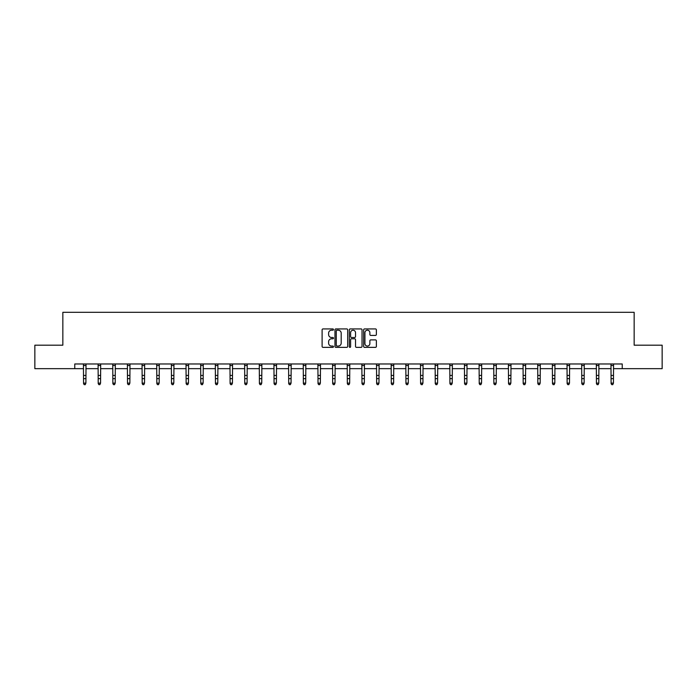 <?xml version="1.0" encoding="UTF-8"?>
<svg xmlns="http://www.w3.org/2000/svg" width="697" height="697" viewBox="0 0 697 697"><rect width="100%" height="100%" fill="white"/><g stroke="black" fill="none" stroke-linecap="round" stroke-linejoin="round"><path stroke-width="1.05" d="M333.471 329.568A0.645 0.645 0 0 0 332.826 328.923L323.025 328.923A0.924 0.924 0 0 0 322.11 329.847L322.11 346.444A0.924 0.924 0 0 0 323.025 347.359L332.826 347.359A0.645 0.645 0 0 0 333.471 346.714A0.645 0.645 0 0 0 332.826 346.069L331.554 346.069A2.954 2.954 0 0 1 328.609 343.124L328.609 341.739A2.954 2.954 0 0 1 331.554 338.786L332.826 338.786A0.645 0.645 0 0 0 333.471 338.141A0.645 0.645 0 0 0 332.826 337.496L331.554 337.496A2.954 2.954 0 0 1 328.609 334.543L328.609 333.166A2.954 2.954 0 0 1 331.554 330.212L332.826 330.212A0.645 0.645 0 0 0 333.471 329.568M375.448 335.423A0.924 0.924 0 0 0 376.371 334.499L376.371 329.847A0.924 0.924 0 0 0 375.448 328.923L364.566 328.923A0.924 0.924 0 0 0 363.642 329.847L363.642 346.444A0.924 0.924 0 0 0 364.566 347.359L375.448 347.359A0.924 0.924 0 0 0 376.371 346.444L376.371 340.816A0.924 0.924 0 0 0 375.448 339.892L370.787 339.892A0.924 0.924 0 0 0 369.872 340.816L369.872 343.604A2.466 2.466 0 0 1 367.406 346.069A2.466 2.466 0 0 1 364.932 343.604L364.932 332.678A2.466 2.466 0 0 1 367.406 330.212A2.466 2.466 0 0 1 369.872 332.678L369.872 334.499A0.924 0.924 0 0 0 370.787 335.423L375.448 335.423M74.771 368.669L34.85 368.669L34.85 345.189L62.843 345.189L62.843 312.308L634.157 312.308L634.157 345.189L662.15 345.189L662.15 368.669L622.229 368.669L622.229 363.973L74.771 363.973L74.771 368.669L83.553 368.669M347.69 329.847A0.924 0.924 0 0 0 346.775 328.923L335.893 328.923A0.924 0.924 0 0 0 334.969 329.847L334.969 346.444A0.924 0.924 0 0 0 335.893 347.359L346.775 347.359A0.924 0.924 0 0 0 347.69 346.444L347.69 329.847M350.225 328.923L361.107 328.923A0.924 0.924 0 0 1 362.031 329.847L362.031 346.444A0.924 0.924 0 0 1 361.107 347.359L356.455 347.359A0.924 0.924 0 0 1 355.531 346.444L355.531 339.709A0.924 0.924 0 0 0 354.607 338.786L351.523 338.786A0.924 0.924 0 0 0 350.6 339.709L350.6 346.714A0.645 0.645 0 0 1 349.955 347.359A0.645 0.645 0 0 1 349.31 346.714L349.31 329.847A0.924 0.924 0 0 1 350.225 328.923M85.905 368.669L98.207 368.669M100.56 368.669L112.862 368.669M115.214 368.669L127.516 368.669M129.869 368.669L142.171 368.669M144.523 368.669L156.825 368.669M159.177 368.669L171.479 368.669M173.823 368.669L186.134 368.669M188.478 368.669L200.788 368.669M203.132 368.669L215.443 368.669M217.786 368.669L230.097 368.669M232.441 368.669L244.752 368.669M247.095 368.669L259.406 368.669M261.75 368.669L274.06 368.669M276.404 368.669L288.706 368.669M291.058 368.669L303.361 368.669M305.713 368.669L318.015 368.669M320.367 368.669L332.669 368.669M335.022 368.669L347.324 368.669M349.676 368.669L361.978 368.669M364.331 368.669L376.633 368.669M378.985 368.669L391.287 368.669M393.639 368.669L405.942 368.669M408.294 368.669L420.596 368.669M422.94 368.669L435.25 368.669M437.594 368.669L449.905 368.669M452.248 368.669L464.559 368.669M466.903 368.669L479.214 368.669M481.557 368.669L493.868 368.669M496.212 368.669L508.522 368.669M510.866 368.669L523.177 368.669M525.521 368.669L537.823 368.669M540.175 368.669L552.477 368.669M554.829 368.669L567.131 368.669M569.484 368.669L581.786 368.669M584.138 368.669L596.44 368.669M598.793 368.669L611.095 368.669M613.447 368.669L622.229 368.669M336.904 330.212A0.645 0.645 0 0 0 336.259 330.857L336.259 345.424A0.645 0.645 0 0 0 336.904 346.069L338.245 346.069A2.954 2.954 0 0 0 341.19 343.124L341.19 333.166A2.954 2.954 0 0 0 338.245 330.212L336.904 330.212M355.531 332.722A2.466 2.466 0 0 0 353.065 330.256A2.466 2.466 0 0 0 350.6 332.722L350.6 336.573A0.924 0.924 0 0 0 351.523 337.496L354.607 337.496A0.924 0.924 0 0 0 355.531 336.573L355.531 332.722M83.44 363.973L83.553 383.132L85.905 383.132L85.2 384.692L84.259 384.483L85.2 384.692M85.2 384.483L85.905 383.132L86.027 363.973M84.259 384.692L83.553 383.655L84.259 384.483M98.094 363.973L98.207 383.132L100.56 383.132L99.854 384.692L98.913 384.483L99.854 384.692M99.854 384.483L100.56 383.132L100.673 363.973M98.913 384.692L98.207 383.655L98.913 384.483M112.748 363.973L112.862 383.132L115.214 383.132L114.508 384.692L113.567 384.483L114.508 384.692M114.508 384.483L115.214 383.132L115.327 363.973M113.567 384.692L112.862 383.655L113.567 384.483M127.394 363.973L127.516 383.132L129.869 383.132L129.163 384.692L128.222 384.483L129.163 384.692M129.163 384.483L129.869 383.132L129.982 363.973M128.222 384.692L127.516 383.655L128.222 384.483M142.049 363.973L142.171 383.132L144.523 383.132L143.817 384.692L142.876 384.483L143.817 384.692M143.817 384.483L144.523 383.132L144.636 363.973M142.876 384.692L142.171 383.655L142.876 384.483M156.703 363.973L156.825 383.132L159.177 383.132L158.472 384.692L157.531 384.483L158.472 384.692M158.472 384.483L159.177 383.132L159.291 363.973M157.531 384.692L156.825 383.655L157.531 384.483M171.357 363.973L171.479 383.132L173.823 383.132L173.126 384.692L172.185 384.483L173.126 384.692M173.126 384.483L173.823 383.132L173.945 363.973M172.185 384.692L171.479 383.655L172.185 384.483M186.012 363.973L186.134 383.132L188.478 383.132L187.781 384.692L186.84 384.483L187.781 384.692M187.781 384.483L188.478 383.132L188.599 363.973M186.84 384.692L186.134 383.655L186.84 384.483M200.666 363.973L200.788 383.132L203.132 383.132L202.435 384.692L201.494 384.483L202.435 384.692M202.435 384.483L203.132 383.132L203.254 363.973M201.494 384.692L200.788 383.655L201.494 384.483M215.321 363.973L215.443 383.132L217.786 383.132L217.081 384.692L216.148 384.483L217.081 384.692M217.081 384.483L217.786 383.132L217.908 363.973M216.148 384.692L215.443 383.655L216.148 384.483M229.975 363.973L230.097 383.132L232.441 383.132L231.735 384.692L230.803 384.483L231.735 384.692M231.735 384.483L232.441 383.132L232.563 363.973M230.803 384.692L230.097 383.655L230.803 384.483M244.63 363.973L244.752 383.132L247.095 383.132L246.389 384.692L245.457 384.483L246.389 384.692M246.389 384.483L247.095 383.132L247.217 363.973M245.457 384.692L244.752 383.655L245.457 384.483M259.284 363.973L259.406 383.132L261.75 383.132L261.044 384.692L260.103 384.483L261.044 384.692M261.044 384.483L261.75 383.132L261.872 363.973M260.103 384.692L259.406 383.655L260.103 384.483M273.938 363.973L274.06 383.132L276.404 383.132L275.698 384.692L274.757 384.483L275.698 384.692M275.698 384.483L276.404 383.132L276.526 363.973M274.757 384.692L274.06 383.655L274.757 384.483M288.593 363.973L288.706 383.132L291.058 383.132L290.353 384.692L289.412 384.483L290.353 384.692M290.353 384.483L291.058 383.132L291.18 363.973M289.412 384.692L288.706 383.655L289.412 384.483M303.247 363.973L303.361 383.132L305.713 383.132L305.007 384.692L304.066 384.483L305.007 384.692M305.007 384.483L305.713 383.132L305.835 363.973M304.066 384.692L303.361 383.655L304.066 384.483M317.902 363.973L318.015 383.132L320.367 383.132L319.662 384.692L318.721 384.483L319.662 384.692M319.662 384.483L320.367 383.132L320.489 363.973M318.721 384.692L318.015 383.655L318.721 384.483M332.556 363.973L332.669 383.132L335.022 383.132L334.316 384.692L333.375 384.483L334.316 384.692M334.316 384.483L335.022 383.132L335.144 363.973M333.375 384.692L332.669 383.655L333.375 384.483M347.211 363.973L347.324 383.132L349.676 383.132L348.97 384.692L348.03 384.483L348.97 384.692M348.97 384.483L349.676 383.132L349.789 363.973M348.03 384.692L347.324 383.655L348.03 384.483M361.856 363.973L361.978 383.132L364.331 383.132L363.625 384.692L362.684 384.483L363.625 384.692M363.625 384.483L364.331 383.132L364.444 363.973M362.684 384.692L361.978 383.655L362.684 384.483M376.511 363.973L376.633 383.132L378.985 383.132L378.279 384.692L377.338 384.483L378.279 384.692M378.279 384.483L378.985 383.132L379.098 363.973M377.338 384.692L376.633 383.655L377.338 384.483M391.165 363.973L391.287 383.132L393.639 383.132L392.934 384.692L391.993 384.483L392.934 384.692M392.934 384.483L393.639 383.132L393.753 363.973M391.993 384.692L391.287 383.655L391.993 384.483M405.82 363.973L405.942 383.132L408.294 383.132L407.588 384.692L406.647 384.483L407.588 384.692M407.588 384.483L408.294 383.132L408.407 363.973M406.647 384.692L405.942 383.655L406.647 384.483M420.474 363.973L420.596 383.132L422.94 383.132L422.243 384.692L421.302 384.483L422.243 384.692M422.243 384.483L422.94 383.132L423.062 363.973M421.302 384.692L420.596 383.655L421.302 384.483M435.128 363.973L435.25 383.132L437.594 383.132L436.897 384.692L435.956 384.483L436.897 384.692M436.897 384.483L437.594 383.132L437.716 363.973M435.956 384.692L435.25 383.655L435.956 384.483M449.783 363.973L449.905 383.132L452.248 383.132L451.543 384.692L450.611 384.483L451.543 384.692M451.543 384.483L452.248 383.132L452.37 363.973M450.611 384.692L449.905 383.655L450.611 384.483M464.437 363.973L464.559 383.132L466.903 383.132L466.197 384.692L465.265 384.483L466.197 384.692M466.197 384.483L466.903 383.132L467.025 363.973M465.265 384.692L464.559 383.655L465.265 384.483M479.092 363.973L479.214 383.132L481.557 383.132L480.852 384.692L479.919 384.483L480.852 384.692M480.852 384.483L481.557 383.132L481.679 363.973M479.919 384.692L479.214 383.655L479.919 384.483M493.746 363.973L493.868 383.132L496.212 383.132L495.506 384.692L494.565 384.483L495.506 384.692M495.506 384.483L496.212 383.132L496.334 363.973M494.565 384.692L493.868 383.655L494.565 384.483M508.401 363.973L508.522 383.132L510.866 383.132L510.16 384.692L509.219 384.483L510.16 384.692M510.16 384.483L510.866 383.132L510.988 363.973M509.219 384.692L508.522 383.655L509.219 384.483M523.055 363.973L523.177 383.132L525.521 383.132L524.815 384.692L523.874 384.483L524.815 384.692M524.815 384.483L525.521 383.132L525.643 363.973M523.874 384.692L523.177 383.655L523.874 384.483M537.709 363.973L537.823 383.132L540.175 383.132L539.469 384.692L538.528 384.483L539.469 384.692M539.469 384.483L540.175 383.132L540.297 363.973M538.528 384.692L537.823 383.655L538.528 384.483M552.364 363.973L552.477 383.132L554.829 383.132L554.124 384.692L553.183 384.483L554.124 384.692M554.124 384.483L554.829 383.132L554.951 363.973M553.183 384.692L552.477 383.655L553.183 384.483M567.018 363.973L567.131 383.132L569.484 383.132L568.778 384.692L567.837 384.483L568.778 384.692M568.778 384.483L569.484 383.132L569.606 363.973M567.837 384.692L567.131 383.655L567.837 384.483M581.673 363.973L581.786 383.132L584.138 383.132L583.433 384.692L582.492 384.483L583.433 384.692M583.433 384.483L584.138 383.132L584.252 363.973M582.492 384.692L581.786 383.655L582.492 384.483M596.327 363.973L596.44 383.132L598.793 383.132L598.087 384.692L597.146 384.483L598.087 384.692M598.087 384.483L598.793 383.132L598.906 363.973M597.146 384.692L596.44 383.655L597.146 384.483M610.973 363.973L611.095 383.132L613.447 383.132L612.741 384.692L611.8 384.483L612.741 384.692M612.741 384.483L613.447 383.132L613.56 363.973M611.8 384.692L611.095 383.655L611.8 384.483M86.019 363.991L83.44 363.991M85.905 375.43L83.553 375.43M85.905 378.654L83.553 378.654M85.905 365.516L83.553 365.516M100.673 363.991L98.094 363.991M100.56 375.43L98.207 375.43M100.56 378.654L98.207 378.654M100.56 365.516L98.207 365.516M115.327 363.991L112.748 363.991M115.214 375.43L112.862 375.43M115.214 378.654L112.862 378.654M115.214 365.516L112.862 365.516M129.973 363.991L127.403 363.991M129.869 375.43L127.516 375.43M129.869 378.654L127.516 378.654M129.869 365.516L127.516 365.516M144.627 363.991L142.057 363.991M144.523 375.43L142.171 375.43M144.523 378.654L142.171 378.654M144.523 365.516L142.171 365.516M159.282 363.991L156.712 363.991M159.177 375.43L156.825 375.43M159.177 378.654L156.825 378.654M159.177 365.516L156.825 365.516M173.936 363.991L171.366 363.991M173.823 375.43L171.479 375.43M173.823 378.654L171.479 378.654M173.823 365.516L171.479 365.516M188.591 363.991L186.021 363.991M188.478 375.43L186.134 375.43M188.478 378.654L186.134 378.654M188.478 365.516L186.134 365.516M203.245 363.991L200.675 363.991M203.132 375.43L200.788 375.43M203.132 378.654L200.788 378.654M203.132 365.516L200.788 365.516M217.9 363.991L215.329 363.991M217.786 375.43L215.443 375.43M217.786 378.654L215.443 378.654M217.786 365.516L215.443 365.516M232.554 363.991L229.984 363.991M232.441 375.43L230.097 375.43M232.441 378.654L230.097 378.654M232.441 365.516L230.097 365.516M247.208 363.991L244.638 363.991M247.095 375.43L244.752 375.43M247.095 378.654L244.752 378.654M247.095 365.516L244.752 365.516M261.863 363.991L259.293 363.991M261.75 375.43L259.406 375.43M261.75 378.654L259.406 378.654M261.75 365.516L259.406 365.516M276.517 363.991L273.947 363.991M276.404 375.43L274.06 375.43M276.404 378.654L274.06 378.654M276.404 365.516L274.06 365.516M291.172 363.991L288.602 363.991M291.058 375.43L288.706 375.43M291.058 378.654L288.706 378.654M291.058 365.516L288.706 365.516M305.826 363.991L303.256 363.991M305.713 375.43L303.361 375.43M305.713 378.654L303.361 378.654M305.713 365.516L303.361 365.516M320.481 363.991L317.91 363.991M320.367 375.43L318.015 375.43M320.367 378.654L318.015 378.654M320.367 365.516L318.015 365.516M335.135 363.991L332.556 363.991M335.022 375.43L332.669 375.43M335.022 378.654L332.669 378.654M335.022 365.516L332.669 365.516M349.789 363.991L347.211 363.991M349.676 375.43L347.324 375.43M349.676 378.654L347.324 378.654M349.676 365.516L347.324 365.516M364.444 363.991L361.865 363.991M364.331 375.43L361.978 375.43M364.331 378.654L361.978 378.654M364.331 365.516L361.978 365.516M379.09 363.991L376.519 363.991M378.985 375.43L376.633 375.43M378.985 378.654L376.633 378.654M378.985 365.516L376.633 365.516M393.744 363.991L391.174 363.991M393.639 375.43L391.287 375.43M393.639 378.654L391.287 378.654M393.639 365.516L391.287 365.516M408.398 363.991L405.828 363.991M408.294 375.43L405.942 375.43M408.294 378.654L405.942 378.654M408.294 365.516L405.942 365.516M423.053 363.991L420.483 363.991M422.94 375.43L420.596 375.43M422.94 378.654L420.596 378.654M422.94 365.516L420.596 365.516M437.707 363.991L435.137 363.991M437.594 375.43L435.25 375.43M437.594 378.654L435.25 378.654M437.594 365.516L435.25 365.516M452.362 363.991L449.792 363.991M452.248 375.43L449.905 375.43M452.248 378.654L449.905 378.654M452.248 365.516L449.905 365.516M467.016 363.991L464.446 363.991M466.903 375.43L464.559 375.43M466.903 378.654L464.559 378.654M466.903 365.516L464.559 365.516M481.671 363.991L479.1 363.991M481.557 375.43L479.214 375.43M481.557 378.654L479.214 378.654M481.557 365.516L479.214 365.516M496.325 363.991L493.755 363.991M496.212 375.43L493.868 375.43M496.212 378.654L493.868 378.654M496.212 365.516L493.868 365.516M510.979 363.991L508.409 363.991M510.866 375.43L508.522 375.43M510.866 378.654L508.522 378.654M510.866 365.516L508.522 365.516M525.634 363.991L523.064 363.991M525.521 375.43L523.177 375.43M525.521 378.654L523.177 378.654M525.521 365.516L523.177 365.516M540.288 363.991L537.718 363.991M540.175 375.43L537.823 375.43M540.175 378.654L537.823 378.654M540.175 365.516L537.823 365.516M554.943 363.991L552.372 363.991M554.829 375.43L552.477 375.43M554.829 378.654L552.477 378.654M554.829 365.516L552.477 365.516M569.597 363.991L567.027 363.991M569.484 375.43L567.131 375.43M569.484 378.654L567.131 378.654M569.484 365.516L567.131 365.516M584.252 363.991L581.673 363.991M584.138 375.43L581.786 375.43M584.138 378.654L581.786 378.654M584.138 365.516L581.786 365.516M598.906 363.991L596.327 363.991M598.793 375.43L596.44 375.43M598.793 378.654L596.44 378.654M598.793 365.516L596.44 365.516M613.56 363.991L610.981 363.991M613.447 375.43L611.095 375.43M613.447 378.654L611.095 378.654M613.447 365.516L611.095 365.516"/></g></svg>
